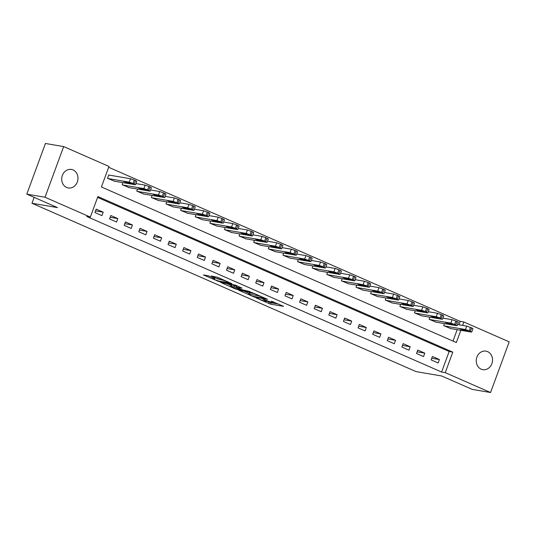 <?xml version="1.0" encoding="UTF-8"?>
<svg xmlns="http://www.w3.org/2000/svg" width="536" height="536" viewBox="0 0 536 536"><rect width="100%" height="100%" fill="white"/><g stroke="black" fill="none" stroke-linecap="round" stroke-linejoin="round"><path stroke-width="0.8" d="M256.154 297.922L270.519 304.16L283.604 306.344L271.343 301.145A4.61 0.489 -159.8 0 1 273.38 302.344A4.61 0.489 -159.8 0 1 272.73 302.364L271.658 302.183A4.61 0.489 -159.8 0 1 265.695 300.18L262.808 299.055L264.69 300.013A4.61 0.489 -159.8 0 1 266.727 301.212A4.61 0.489 -159.8 0 1 266.077 301.232L264.998 301.051A4.61 0.489 -159.8 0 1 259.035 299.048L256.154 297.922M73.064 169.932A9.387 8.107 -80.4 0 1 77.62 181.027A9.387 8.107 -80.4 0 1 68.266 187.955A9.387 8.107 -80.4 0 1 66.611 187.459A9.387 8.107 -80.4 0 1 62.055 176.364A9.387 8.107 -80.4 0 1 71.409 169.443A9.387 8.107 -80.4 0 1 73.064 169.932M487.613 351.636A9.387 8.107 -80.4 0 1 492.169 362.731A9.387 8.107 -80.4 0 1 482.815 369.659A9.387 8.107 -80.4 0 1 481.161 369.163A9.387 8.107 -80.4 0 1 476.605 358.068A9.387 8.107 -80.4 0 1 485.958 351.14A9.387 8.107 -80.4 0 1 487.613 351.636M208.444 275.792L203.399 274.935L218.809 281.494L231.894 283.678L217.71 277.367L211.278 276L217.71 278.921L221.737 279.913A3.853 0.409 -159.8 0 1 225.87 281.226A3.853 0.409 -159.8 0 1 228.423 282.586A3.853 0.409 -159.8 0 1 227.88 282.606L219.398 281.166A3.853 0.409 -159.8 0 1 215.264 279.846A3.853 0.409 -159.8 0 1 212.718 278.486A3.853 0.409 -159.8 0 1 213.261 278.472L214.876 278.707L214.239 278.331L208.444 275.792M458.99 324.783L460.243 321.379L463.888 322.002L509.2 341.861L490.561 392.52L472.337 389.424L441.637 375.971L416.124 371.629L31.979 203.258L57.499 207.593L26.8 194.139L45.024 197.235L63.663 146.576L108.976 166.441L101.418 186.977L456.33 342.538L460.833 330.303M490.561 392.52L445.248 372.661L452.806 352.125L97.894 196.558L90.336 217.1L45.024 197.235M90.336 217.1L86.691 216.477L441.604 372.038L445.248 372.661M238.667 290.197L254.506 297.138L267.591 299.322L251.545 292.388L238.667 290.197M234.795 288.69L220.611 282.378L235.559 285.185L241.991 288.107L236.564 287.222L236.999 287.604L242.708 289.916L249.897 291.537L236.657 289.319L234.795 288.69L234.929 288.335M441.604 372.038L449.161 351.502L97.586 197.402M439.406 359.549L432.391 356.474L431.132 359.897L438.147 362.973L439.406 359.549L431.741 358.249M424.793 353.144L417.772 350.068L416.512 353.492L423.534 356.567L424.793 353.144L417.122 351.837M410.174 346.738L403.159 343.663L401.9 347.087L408.914 350.162L410.174 346.738L402.502 345.432M395.555 340.327L388.54 337.251L387.28 340.675L394.295 343.75L395.555 340.327L387.89 339.027M380.935 333.921L373.92 330.846L372.661 334.27L379.682 337.345L380.935 333.921L373.27 332.622M366.323 327.516L359.308 324.441L358.048 327.865L365.063 330.94L366.323 327.516L358.651 326.21M351.703 321.111L344.688 318.036L343.429 321.459L350.443 324.535L351.703 321.111L344.038 319.804M337.084 314.699L330.069 311.624L328.809 315.047L335.824 318.123L337.084 314.699L329.419 313.399M322.471 308.294L315.449 305.219L314.197 308.642L321.211 311.718L322.471 308.294L314.8 306.994M307.852 301.889L300.837 298.813L299.577 302.237L306.592 305.312L307.852 301.889L300.18 300.582M293.232 295.483L286.217 292.408L284.958 295.825L291.973 298.9L293.232 295.483L285.567 294.177M278.62 289.072L271.598 285.996L270.338 289.42L277.36 292.495L278.62 289.072L270.948 287.772M264 282.666L256.985 279.591L255.726 283.015L262.74 286.09L264 282.666L256.329 281.36M249.381 276.261L242.366 273.186L241.106 276.61L248.121 279.685L249.381 276.261L241.716 274.955M234.768 269.849L227.746 266.774L226.487 270.198L233.508 273.273L234.768 269.849L227.096 268.549M220.149 263.444L213.134 260.369L211.874 263.792L218.889 266.868L220.149 263.444L212.477 262.144M205.529 257.039L198.514 253.964L197.255 257.387L204.27 260.463L205.529 257.039L197.864 255.732M190.91 250.634L183.895 247.558L182.635 250.982L189.657 254.057L190.91 250.634L183.245 249.327M176.297 244.222L169.282 241.146L168.023 244.57L175.038 247.645L176.297 244.222L168.626 242.922M161.678 237.817L154.663 234.741L153.403 238.165L160.418 241.24L161.678 237.817L154.013 236.517M147.058 231.411L140.043 228.336L138.784 231.76L145.799 234.835L147.058 231.411L139.394 230.105M132.446 225.006L125.424 221.931L124.171 225.348L131.186 228.423L132.446 225.006L124.774 223.7M117.826 218.594L110.811 215.519L109.552 218.943L116.567 222.018L117.826 218.594L110.155 217.294M103.207 212.189L96.192 209.114L94.932 212.537L101.947 215.613L103.207 212.189L95.542 210.889M460.243 321.379L108.667 167.279M452.994 341.077L457.188 329.68M450.796 328.595L443.728 325.667L444.485 323.603M436.177 322.19L429.108 319.262L429.872 317.198M421.564 315.784L414.489 312.856L415.253 310.786M406.945 309.379L399.876 306.451L400.633 304.381M392.325 302.967L385.257 300.039L386.014 297.976M377.713 296.562L370.637 293.634L371.401 291.564M363.093 290.157L356.025 287.229L356.782 285.159M348.474 283.745L341.405 280.817L342.162 278.754M333.861 277.34L326.786 274.412L327.55 272.348M319.242 270.935L312.173 268.007L312.93 265.936M304.622 264.529L297.554 261.601L298.311 259.531M290.003 258.118L282.934 255.19L283.698 253.126M275.39 251.712L268.315 248.784L269.079 246.721M260.771 245.307L253.702 242.379L254.459 240.309M246.151 238.902L239.083 235.974L239.847 233.904M231.539 232.49L224.463 229.562L225.227 227.499M216.919 226.085L209.851 223.157L210.608 221.087M202.3 219.68L195.231 216.752L195.988 214.681M187.687 213.268L180.612 210.346L181.376 208.276M173.068 206.863L165.999 203.935L166.756 201.871M158.448 200.457L151.38 197.529L152.137 195.459M143.836 194.052L136.76 191.124L137.524 189.054M129.216 187.64L122.141 184.712L122.905 182.649M109.371 175.145L108.788 174.883L107.528 178.307L114.597 181.235M34.15 197.362L31.979 203.258M26.8 194.139L45.439 143.481L63.663 146.576M462.635 325.406L463.888 322.002M449.161 351.502L452.806 352.125M266.76 301.111L271.022 302.786L278.693 304.093M243.873 291.082L248.999 293.333M252.382 296.133L264.992 298.492L263.022 297.493A4.61 0.489 -159.8 0 0 257.059 295.497L249.334 294.184A4.61 0.489 -159.8 0 0 248.684 294.197A4.61 0.489 -159.8 0 0 250.714 295.403L252.382 296.133M248.684 294.197L249.186 292.83A4.61 0.489 -159.8 0 1 249.836 292.81L254.928 293.681M230.936 285.407L226.025 283.256M236.564 287.222L236.865 285.856L236.363 287.229M231.143 286.298A3.853 0.409 -159.8 0 0 230.601 286.318A3.853 0.409 -159.8 0 0 233.153 287.678A3.853 0.409 -159.8 0 0 237.287 288.991L240.476 289.494L235.994 287.43L231.143 286.298L231.646 284.931A3.853 0.409 -159.8 0 0 231.103 284.944L230.601 286.318M231.646 284.931L236.751 286.17M444.31 325.928L465.449 329.519L470.42 331.302L471.298 332.079L450.16 328.488M457.51 324.535L466.709 326.096L471.673 327.885L472.973 328.648L471.714 332.072M463.881 329.533L460.049 328.95L464.122 330.578L467.955 331.168L463.881 329.533M429.691 319.516L450.836 323.114L455.801 324.896L456.679 325.674L435.54 322.082M442.897 318.123L452.096 319.69L457.061 321.473L458.354 322.243L457.094 325.66M449.262 323.128L445.429 322.545L449.503 324.173L453.335 324.756L449.262 323.128M415.078 313.111L436.217 316.702L440.016 317.975L442.066 319.268L420.921 315.677M428.277 311.718L437.477 313.285L442.441 315.067L443.741 315.831L442.481 319.255M434.642 316.722L430.81 316.133L434.89 317.768L438.716 318.351L434.642 316.722M400.459 306.706L421.598 310.297L425.396 311.57L427.447 312.863L406.308 309.265M413.658 305.312L422.857 306.873L427.822 308.662L429.122 309.426L427.862 312.85M420.03 310.31L416.197 309.728L420.271 311.356L424.103 311.945L420.03 310.31M385.84 300.301L406.985 303.892L411.95 305.674L412.827 306.451L391.689 302.86M399.045 298.907L408.244 300.468L413.209 302.25L414.502 303.021L413.243 306.445M405.41 303.905L401.578 303.322L405.652 304.95L409.484 305.54L405.41 303.905M371.227 293.889L392.365 297.487L397.33 299.269L398.215 300.046L377.069 296.455M384.426 292.495L393.625 294.063L398.59 295.845L399.883 296.609L398.623 300.033M390.791 297.5L386.959 296.911L391.032 298.545L394.865 299.128L390.791 297.5M356.608 287.484L377.746 291.075L381.545 292.348L383.595 293.641L362.457 290.043M369.807 286.09L379.006 287.651L383.97 289.44L385.27 290.204L384.011 293.627M376.178 291.095L372.346 290.505L376.419 292.14L380.252 292.723L376.178 291.095M341.988 281.078L363.127 284.67L366.925 285.943L368.976 287.236L347.837 283.638M355.187 279.685L364.386 281.246L369.358 283.035L370.651 283.799L369.391 287.222M361.559 284.683L357.726 284.1L361.8 285.728L365.632 286.318L361.559 284.683M327.369 274.666L348.514 278.264L353.479 280.047L354.356 280.824L333.218 277.233M340.574 273.28L349.774 274.841L354.738 276.623L356.031 277.393L354.772 280.817M346.939 278.278L343.107 277.695L347.181 279.323L351.013 279.906L346.939 278.278M312.756 268.261L333.895 271.859L337.693 273.125L339.744 274.419L318.598 270.827M325.955 266.868L335.154 268.435L340.119 270.218L341.419 270.981L340.159 274.405M332.32 271.873L328.494 271.283L332.568 272.918L336.4 273.501L332.32 271.873M298.137 261.856L319.275 265.447L323.074 266.72L325.124 268.013L303.986 264.416M311.336 260.463L320.535 262.024L325.506 263.812L326.799 264.576L325.54 268M317.707 265.467L313.875 264.878L317.949 266.513L321.781 267.096L317.707 265.467M283.517 255.451L304.662 259.042L309.627 260.824L310.505 261.601L289.366 258.01M296.723 254.057L305.922 255.618L310.887 257.407L312.18 258.171L310.92 261.595M303.088 259.055L299.255 258.473L303.329 260.101L307.161 260.69L303.088 259.055M268.905 249.039L290.043 252.637L295.008 254.419L295.892 255.196L274.747 251.605M282.103 247.645L291.303 249.213L296.267 250.995L297.567 251.766L296.308 255.183M288.469 252.65L284.643 252.067L288.716 253.696L292.542 254.278L288.469 252.65M254.285 242.634L275.424 246.225L279.223 247.498L281.273 248.791L260.134 245.2M267.484 241.24L276.683 242.808L281.648 244.59L282.948 245.354L281.688 248.778M273.856 246.245L270.023 245.655L274.097 247.29L277.929 247.873L273.856 246.245M239.666 236.229L260.811 239.82L264.603 241.093L266.653 242.386L245.515 238.788M252.871 234.835L262.07 236.396L267.035 238.185L268.328 238.949L267.069 242.373M259.236 239.833L255.404 239.25L259.478 240.878L263.31 241.468L259.236 239.833M225.053 229.823L246.192 233.415L251.156 235.197L252.041 235.974L230.895 232.383M238.252 228.43L247.451 229.991L252.416 231.78L253.716 232.544L252.456 235.967M244.617 233.428L240.785 232.845L244.865 234.473L248.691 235.063L244.617 233.428M210.434 223.412L231.572 227.009L236.537 228.792L237.421 229.569L216.283 225.978M223.633 222.018L232.832 223.586L237.796 225.368L239.096 226.132L237.837 229.555M230.004 227.023L226.172 226.44L230.245 228.068L234.078 228.651L230.004 227.023M195.814 217.006L216.959 220.598L220.752 221.87L222.802 223.164L201.663 219.572M209.02 215.613L218.212 217.174L223.184 218.963L224.477 219.727L223.217 223.15M215.385 220.618L211.553 220.028L215.626 221.663L219.459 222.246L215.385 220.618M181.202 210.601L202.34 214.192L206.139 215.465L208.189 216.758L187.044 213.16M194.4 209.208L203.6 210.769L208.564 212.558L209.857 213.321L208.598 216.745M200.766 214.206L196.933 213.623L201.007 215.251L204.839 215.84L200.766 214.206M166.582 204.189L187.721 207.787L192.685 209.569L193.57 210.346L172.431 206.755M179.781 202.802L188.98 204.363L193.945 206.146L195.245 206.916L193.985 210.34M186.153 207.8L182.32 207.218L186.394 208.846L190.226 209.429L186.153 207.8M151.963 197.784L173.101 201.382L178.073 203.164L178.95 203.941L157.812 200.35M165.162 196.39L174.361 197.958L179.332 199.74L180.625 200.504L179.366 203.928M171.533 201.395L167.701 200.806L171.775 202.44L175.607 203.023L171.533 201.395M137.343 191.379L158.489 194.97L162.281 196.243L164.331 197.536L143.192 193.938M150.549 189.985L159.748 191.546L164.713 193.335L166.006 194.099L164.746 197.523M156.914 194.99L153.082 194.4L157.155 196.035L160.988 196.618L156.914 194.99M122.731 184.974L143.869 188.565L148.834 190.347L149.718 191.131L128.573 187.533M135.93 183.58L145.129 185.141L150.093 186.93L151.393 187.694L150.134 191.118M142.295 188.578L138.469 187.995L142.543 189.623L146.375 190.213L142.295 188.578M108.111 178.562L129.25 182.16L134.221 183.942L135.099 184.719L113.96 181.128M108.734 175.031L130.509 178.736L134.308 180.009L136.774 181.289L135.514 184.706M127.682 182.173L123.85 181.59L127.923 183.218L131.756 183.801L127.682 182.173M271.022 302.786L270.519 304.16M269.159 302.163L268.657 303.53M254.654 296.736L254.506 297.138M257.34 294.733L257.059 295.497M249.836 292.81L249.334 294.184M236.811 288.891L236.657 289.319M236.497 286.063L235.994 287.43M234.634 285.44L234.132 286.807M213.442 277.976L213.261 278.472M221.984 279.236L221.737 279.913M220.008 278.372L219.572 279.544M218.206 277.581L217.71 278.921M218.963 281.072L218.809 281.494M217.073 280.516L216.946 280.871M465.449 329.519L466.709 326.096M470.42 331.302L471.673 327.885M469.248 330.792L470.508 327.369M464.457 329.667L464.122 330.578M450.836 323.114L452.096 319.69M455.801 324.896L457.061 321.473M454.628 324.387L455.888 320.964M449.838 323.262L449.503 324.173M436.217 316.702L437.477 313.285M441.182 318.491L442.441 315.067M440.016 317.975L441.275 314.558M435.225 316.856L434.89 317.768M421.598 310.297L422.857 306.873M426.562 312.086L427.822 308.662M425.396 311.57L426.656 308.146M420.606 310.451L420.271 311.356M406.985 303.892L408.244 300.468M411.95 305.674L413.209 302.25M410.777 305.165L412.037 301.741M405.987 304.039L405.652 304.95M392.365 297.487L393.625 294.063M397.33 299.269L398.59 295.845M396.164 298.76L397.417 295.336M391.367 297.634L391.032 298.545M377.746 291.075L379.006 287.651M382.711 292.864L383.97 289.44M381.545 292.348L382.805 288.924M376.754 291.229L376.419 292.14M363.127 284.67L364.386 281.246M368.098 286.459L369.358 283.035M366.925 285.943L368.185 282.519M362.135 284.824L361.8 285.728M348.514 278.264L349.774 274.841M353.479 280.047L354.738 276.623M352.306 279.537L353.566 276.114M347.516 278.412L347.181 279.323M333.895 271.859L335.154 268.435M338.859 273.641L340.119 270.218M337.693 273.125L338.953 269.709M332.903 272.007L332.568 272.918M319.275 265.447L320.535 262.024M324.247 267.236L325.506 263.812M323.074 266.72L324.334 263.297M318.284 265.601L317.949 266.513M304.662 259.042L305.922 255.618M309.627 260.824L310.887 257.407M308.455 260.315L309.714 256.891M303.664 259.19L303.329 260.101M290.043 252.637L291.303 249.213M295.008 254.419L296.267 250.995M293.842 253.91L295.101 250.486M289.051 252.784L288.716 253.696M275.424 246.225L276.683 242.808M280.395 248.014L281.648 244.59M279.223 247.498L280.482 244.081M274.432 246.379L274.097 247.29M260.811 239.82L262.07 236.396M265.776 241.609L267.035 238.185M264.603 241.093L265.863 237.669M259.813 239.974L259.478 240.878M246.192 233.415L247.451 229.991M251.156 235.197L252.416 231.78M249.99 234.688L251.25 231.264M245.2 233.562L244.865 234.473M231.572 227.009L232.832 223.586M236.537 228.792L237.796 225.368M235.371 228.282L236.631 224.859M230.581 227.157L230.245 228.068M216.959 220.598L218.212 217.174M221.924 222.386L223.184 218.963M220.752 221.87L222.011 218.447M215.961 220.752L215.626 221.663M202.34 214.192L203.6 210.769M207.305 215.981L208.564 212.558M206.139 215.465L207.392 212.042M201.342 214.346L201.007 215.251M187.721 207.787L188.98 204.363M192.685 209.569L193.945 206.146M191.52 209.06L192.779 205.636M186.729 207.935L186.394 208.846M173.101 201.382L174.361 197.958M178.073 203.164L179.332 199.74M176.9 202.655L178.16 199.231M172.11 201.529L171.775 202.44M158.489 194.97L159.748 191.546M163.453 196.759L164.713 193.335M162.281 196.243L163.54 192.819M157.49 195.124L157.155 196.035M143.869 188.565L145.129 185.141M148.834 190.347L150.093 186.93M147.668 189.838L148.928 186.414M142.877 188.712L142.543 189.623M129.25 182.16L130.509 178.736M134.221 183.942L135.481 180.518M133.049 183.433L134.308 180.009M128.258 182.307L127.923 183.218M266.921 300.689L266.727 301.212M273.568 301.848L273.38 302.344M212.98 277.775L212.718 278.486M228.591 282.13L228.423 282.586"/></g></svg>
